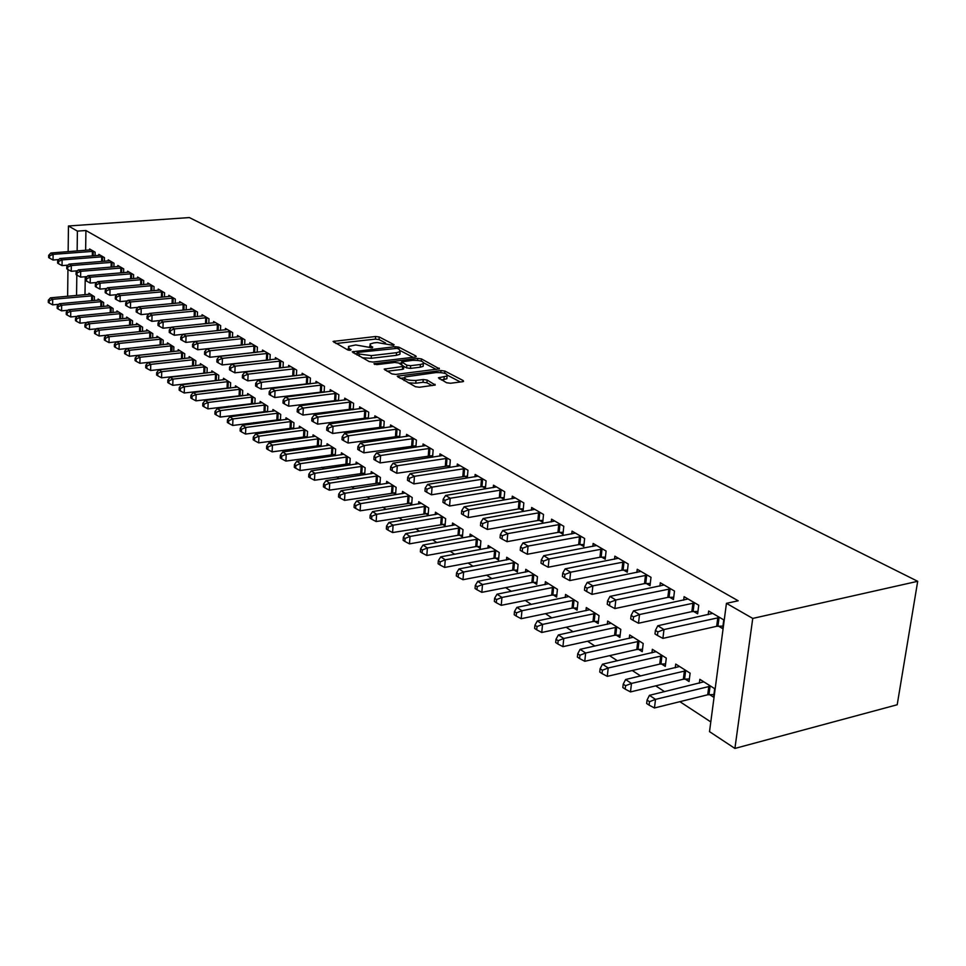 <?xml version="1.0" encoding="UTF-8"?>
<svg xmlns="http://www.w3.org/2000/svg" width="966" height="966" viewBox="0 0 966 966"><rect width="100%" height="100%" fill="white"/><g stroke="black" fill="none" stroke-linecap="round" stroke-linejoin="round"><path stroke-width="1.45" d="M393.5 345.405L394.104 344.705L379.227 336.977L375.581 336.506L333.065 341.433L347.832 349.982L350.441 350.32L351.117 349.607L349.209 348.569L348.472 346.456L355.742 344.947L372.115 347.845L372.755 347.132L370.823 346.118L370.05 344.005L373.721 342.918L377.163 342.532L393.5 345.405M446.558 382.741L450.506 383.26L462.473 381.727L463.535 381.413L463.245 380.604L444.879 371.065L441.015 370.558L397.231 376.185L415.44 386.726L419.413 387.257L435.243 385.036L427.153 380.049L423.229 379.529L415.984 380.447C407.966 380.58 404.235 379.433 404.814 376.981L435.956 372.574C443.925 372.453 447.632 373.6 447.065 376.028L438.431 377.803L446.558 382.741M726.444 603.339L752.743 618.421L734.909 748.433L709.515 731.636L726.444 603.339L738.193 600.78L85.926 230.512L77.401 231.115L77.135 250.979M752.743 618.421L917.7 581.303L189.348 217.567L68.453 225.984L77.401 231.115M415.078 357.07L416.189 356.744L415.923 356.031L398.837 347.156L395.13 346.685L352.228 351.817L369.157 361.562L372.961 362.069L415.078 357.07M421.454 358.905L439.421 368.855L395.758 374.422L391.87 373.914L384.166 369.109L403.776 366.331L398.584 362.962L394.768 362.467L376.8 364.617L373.951 363.759L417.662 358.41L421.454 358.905L421.285 361.127M734.909 748.433L897.197 704.757L917.7 581.303M693.685 611.478L697.645 613.821L698.744 605.235L684.097 596.674L683.674 600.152M685.148 679.05L689.048 681.537L690.11 673.157L675.729 664.077L675.27 667.796M646.278 583.476L650.009 585.674L650.999 577.306L637.234 569.264L636.872 572.464M638.574 649.345L642.233 651.676L643.199 643.513L629.675 634.964L629.277 638.405M601.697 557.128L605.199 559.205L606.093 551.043L593.136 543.472L592.822 546.43M594.73 621.38L598.183 623.577L599.041 615.608L586.302 607.554L585.964 610.741M559.664 532.29L562.973 534.246L563.782 526.301L551.562 519.153L551.284 521.906M553.361 594.996L556.621 597.073L557.418 589.296L545.379 581.701L545.09 584.647M519.986 508.853L523.113 510.7L523.838 502.936L512.294 496.186L512.052 498.746M514.298 570.073L517.378 572.041L518.09 564.446L506.715 557.261L506.462 560.014M482.469 486.683L485.427 488.434L486.079 480.851L475.151 474.463L474.946 476.854M477.325 546.502L480.247 548.362L480.887 540.936L470.116 534.126L469.899 536.698M446.932 465.684L449.733 467.351L450.325 459.937L439.965 453.875L439.796 456.121M442.295 524.152L445.06 525.915L445.64 518.67L435.425 512.209L435.231 514.612M415.899 447.186L416.418 440.11L406.589 434.362L406.432 436.451M413.219 445.773L415.67 447.222M409.053 502.948L411.673 504.626L412.204 497.526L402.496 491.404L402.339 493.662M383.78 427.926L384.226 421.273L374.88 415.815L374.748 417.783M381.22 426.863L383.152 428.01M377.465 482.807L379.964 484.401L380.423 477.458L371.21 471.625L371.065 473.751M353.23 409.632L353.616 403.377L344.717 398.173L344.608 400.033M350.779 408.884L352.252 409.753M347.41 463.632L349.704 465.105M349.789 465.093L350.199 458.355L341.421 452.8L341.3 454.805M324.141 392.22L324.467 386.328L316.003 381.377L315.906 383.128M321.799 391.761L322.861 392.389M318.78 445.374L320.652 446.57M321.062 446.509L321.424 440.158L313.044 434.869L312.948 436.765M296.405 375.653L296.695 370.087L288.617 365.353L288.532 367.02M294.171 375.436L294.847 375.834M291.466 427.962L292.964 428.916M293.664 428.819L293.966 422.818L285.984 417.771L285.9 419.558M269.949 359.847L270.202 354.582L262.486 350.066L262.414 351.636M265.409 411.335L266.544 412.059M267.497 411.939L267.775 406.251L260.144 401.433L260.059 403.124M244.676 344.765L244.881 339.778L237.503 335.468L237.443 336.953M240.486 395.444L241.307 395.963M242.502 395.819L242.732 390.433L235.438 385.82L235.366 387.426M220.489 330.36L220.671 325.614L213.619 321.497L213.571 322.898M218.582 380.411L218.775 375.291L211.796 370.884L211.735 372.405M197.354 316.57L197.511 312.066L190.749 308.118L190.7 309.458M195.675 365.667L195.844 360.801L189.155 356.575L189.107 358.024M175.184 303.372L175.317 299.086L168.833 295.294L168.796 296.574M171.948 351.733L172.129 345.816M173.723 351.539L173.868 346.915L167.456 342.858L167.408 344.234M153.92 290.718L154.029 286.636L147.81 283.002L147.786 284.221M152.664 338.003L152.785 333.596L146.627 329.696L146.591 331.012M133.513 278.582L133.598 274.694L127.633 271.204L127.609 272.364M132.451 325.011L132.547 320.797L126.631 317.065L126.606 318.321M113.916 266.93L113.988 263.211L108.24 259.854L108.228 260.965M113.022 312.525L113.094 308.504L107.407 304.918L107.395 306.113M95.066 255.736L95.127 252.186L89.609 248.962L89.584 250.013M94.342 300.535L94.402 296.695L88.932 293.241L88.908 294.389M85.926 230.512L85.636 250.327M85.249 276.723L84.984 294.739M192.995 382.922L193.671 383.369M204.611 390.53L205.42 391.061M216.481 398.294L217.435 398.922M228.604 406.239L229.727 406.976M241.017 414.366L242.309 415.211M253.72 422.673L255.181 423.639M266.713 431.186L268.355 432.261M280.007 439.892L281.843 441.088M293.628 448.804L295.656 450.132M307.574 457.932L309.808 459.405M321.859 467.29L324.322 468.896M336.506 476.878L339.187 478.629M351.515 486.695L354.437 488.615M366.899 496.778L370.075 498.854M382.693 507.114L386.122 509.36M398.886 517.716L402.593 520.143M415.513 528.595L419.51 531.215M432.587 539.777L436.886 542.59M450.12 551.248L454.732 554.279M468.136 563.045L473.074 566.293M486.647 575.168L491.948 578.646M505.689 587.642L511.352 591.349M525.275 600.466L531.336 604.426M545.44 613.651L551.9 617.89M566.185 627.248L573.08 631.752M587.557 641.231L594.911 646.049M609.582 655.66L617.407 660.78M632.295 670.525L640.627 675.971M655.709 685.848L664.572 691.656M679.871 701.666L710.795 721.916M103.591 306.476L103.664 302.539L98.085 299.025L98.061 300.197M104.4 261.279L104.461 257.644L98.834 254.36L98.822 255.435M122.634 318.708L122.73 314.59L116.922 310.931L116.898 312.163M123.612 272.702L123.696 268.898L117.84 265.469L117.816 266.604M142.461 331.435L142.57 327.136L136.532 323.32L136.496 324.6M143.608 284.584L143.717 280.599L137.619 277.037L137.595 278.232M163.085 344.693L163.218 340.189L156.939 336.216L156.89 337.557M164.437 296.973L164.558 292.795L158.219 289.088L158.183 290.331M184.591 358.531L184.748 353.785L178.191 349.644L178.142 351.056M186.148 309.893L186.293 305.51L179.676 301.634L179.64 302.95M207.014 372.961L207.195 367.974L200.36 363.651L200.3 365.136M208.801 323.381L208.97 318.768L202.063 314.735L202.015 316.111M228.447 387.752L229.111 388.187M230.415 388.03L230.62 382.778L223.484 378.274L223.424 379.831M232.444 337.484L232.649 332.618L225.428 328.404L225.38 329.853M252.802 403.293L253.78 403.921M254.867 403.788L255.109 398.258L247.646 393.536L247.574 395.191M257.161 352.228L257.391 347.096L249.856 342.689L249.783 344.21M278.293 419.546L279.597 420.391M280.43 420.282L280.72 414.438L272.919 409.512L272.835 411.25M283.026 367.66L283.292 362.238L275.395 357.625L275.322 359.231M304.966 436.56L306.645 437.634M307.2 437.562L307.538 431.391L299.363 426.223L299.267 428.059M310.11 383.84L310.424 378.104L302.153 373.274L302.056 374.977M307.816 383.502L308.685 384.009M332.92 454.394L334.997 455.723M335.25 455.686L335.637 449.142L327.063 443.732L326.955 445.676M338.511 400.818L338.861 394.744L330.191 389.672L330.082 391.471M336.108 400.214L337.375 400.962M362.25 473.099L364.689 474.656L365.136 467.785L356.128 462.098L356.007 464.163M368.312 418.664L368.734 412.216L359.618 406.879L359.497 408.799M365.812 417.759L367.515 418.773M393.053 492.745L395.613 494.387L396.108 487.359L386.654 481.382L386.509 483.58M399.634 437.429L400.117 430.57L390.53 424.968L390.397 426.996M397.014 436.197L399.2 437.489M425.463 513.417L428.155 515.132L428.699 507.959L418.749 501.668L418.58 503.998M429.858 455.602L432.575 457.208L433.154 449.89L423.06 443.986L422.903 446.159M459.575 535.176L462.424 536.987L463.028 529.658L452.535 523.029L452.342 525.516M464.453 476.045L467.339 477.747L467.967 470.249L457.316 464.03L457.135 466.349M495.558 558.131L498.553 560.038L499.229 552.528L488.168 545.536L487.927 548.193M500.968 497.611L504.01 499.41L504.699 491.742L493.469 485.174L493.252 487.649M533.558 582.365L536.722 584.382L537.47 576.702L525.782 569.312L525.504 572.162M539.547 520.408L542.759 522.304L543.52 514.455L531.65 507.5L531.397 510.157M573.744 608L577.1 610.138L577.934 602.265L565.545 594.44L565.231 597.507M580.373 544.534L583.778 546.539L584.623 538.485L572.041 531.131L571.751 533.993M616.32 635.145L619.882 637.415L620.8 629.361L607.674 621.066L607.3 624.362M623.65 570.097L627.272 572.234L628.202 563.975L614.859 556.175L614.521 559.254M661.505 663.968L665.284 666.371L666.298 658.112L652.352 649.297L651.929 652.871M669.619 597.254L673.459 599.524L674.497 591.059L660.309 582.764L659.911 586.096M709.539 694.602L713.56 697.162L714.683 688.686L699.843 679.315L699.348 683.191M718.523 626.149L722.616 628.564L723.763 619.87L708.658 611.031L708.187 614.654M76.882 270.842L76.869 271.458M76.821 275.056L76.555 295.487M68.453 225.984L68.151 251.667M67.946 269.526L67.632 296.296M369.954 345.502L369.41 347.458M348.376 347.989L347.845 349.982M385.531 342.954L379.046 339.573L375.412 339.102L335.926 343.51M357.046 353.689L355.077 353.918M413.062 357.311L400.6 350.803M397.207 348.352L357.118 352.469L359.316 354.051L371.367 355.621L396.519 352.687L400.093 351.636L399.284 349.426L397.207 348.352M362.178 357.782L371.198 358.289L371.367 355.621M400.021 352.711L399.912 354.28L396.326 355.343L371.198 358.289M423.82 362.914L436.306 369.423M386.992 371.258L402.448 369.374L403.619 368.505M399.163 363.276L401.53 362.999M420.415 364.508L423.362 363.639C423.845 361.32 420.222 360.233 412.482 360.354L401.615 361.852L406.807 365.196L410.647 365.691L420.415 364.508L420.222 367.213L423.156 366.331L423.265 364.919M420.222 367.213L410.453 368.396L406.626 367.901L403.764 366.38L403.583 369.036M446.98 377.247L446.86 378.769L441.317 379.976M404.706 378.515L404.126 380.568M408.292 382.838L415.778 383.212L415.984 380.447M432.188 385.615L426.948 382.814L423.023 382.295L415.778 383.212M404.319 377.827L400.057 378.358M460.408 381.993L447.584 375.303M90.393 294.159L50.486 297.83L52.695 299.291L52.647 304.858L58.878 304.29M49.206 300.776L48.324 300.185L48.3 302.418L49.181 303.01L49.206 300.776L52.695 299.291L92.917 295.753M48.324 300.185L50.486 297.83M52.647 304.858L49.181 303.01M93.63 251.305L53.106 254.36L50.872 252.995L91.082 249.82M58.866 259.564L53.045 260.023L53.106 254.36L49.58 255.869L48.686 255.326L48.674 257.584L49.556 258.127L49.58 255.869M49.556 258.127L53.045 260.023M50.872 252.995L48.686 255.326M99.583 299.967L59.385 303.735L61.643 305.232L61.583 310.847L68.018 310.243M58.105 306.729L57.211 306.125L57.187 308.371L58.081 308.975L58.105 306.729L61.643 305.232L102.142 301.585M57.211 306.125L59.385 303.735M61.583 310.847L58.081 308.975M108.941 305.884L68.465 309.76L70.76 311.281L70.687 316.945L77.352 316.305M67.185 312.791L66.268 312.175L66.243 314.445L67.161 315.061L67.185 312.791L70.76 311.281L111.561 307.538M66.268 312.175L68.465 309.76M70.687 316.945L67.161 315.061M102.939 256.751L62.114 259.902L59.844 258.514L100.343 255.241M68.079 265.119L62.053 265.602L62.114 259.902L58.564 261.424L57.658 260.856L57.634 263.138L58.54 263.706L58.564 261.424M58.54 263.706L62.053 265.602M59.844 258.514L57.658 260.856M112.43 262.305L71.315 265.553L68.997 264.129L109.786 260.76M77.485 270.794L71.243 271.301L71.315 265.553L67.717 267.087L66.799 266.507L66.763 268.814L67.692 269.381L67.717 267.087M67.692 269.381L71.243 271.301M68.997 264.129L66.799 266.507M118.48 311.909L77.715 315.894L80.057 317.452L79.973 323.175L86.855 322.499M76.447 318.973L75.517 318.357L75.481 320.64L76.423 321.267L76.447 318.973L80.057 317.452L121.161 313.6M75.517 318.357L77.715 315.894M79.973 323.175L76.423 321.267M128.224 318.068L87.157 322.161L89.548 323.755L89.452 329.515L96.564 328.814M85.902 325.288L84.948 324.648L84.911 326.955L85.865 327.595L85.902 325.288L89.548 323.755L130.941 319.782M84.948 324.648L87.157 322.161M89.452 329.515L85.865 327.595M122.114 267.968L80.697 271.313L78.331 269.864L119.41 266.387M87.073 276.578L80.613 277.121L80.697 271.313L77.063 272.859L76.121 272.279L76.085 274.598L77.026 275.177L77.063 272.859M77.026 275.177L80.613 277.121M78.331 269.864L76.121 272.279M131.98 273.74L90.273 277.194L87.858 275.708L129.239 272.134M96.854 282.47L90.176 283.05L90.273 277.194L86.59 278.751L85.636 278.16L85.6 280.502L86.554 281.094L86.59 278.751M86.554 281.094L90.176 283.05M87.858 275.708L85.636 278.16M138.15 324.347L96.793 328.561L99.232 330.179L99.124 335.999L106.477 335.25M95.549 331.724L94.571 331.084L94.535 333.403L95.501 334.055L95.549 331.724L99.232 330.179L140.927 326.097M94.571 331.084L96.793 328.561M99.124 335.999L95.501 334.055M142.062 279.633L100.041 283.195L97.578 281.674L139.261 278.003M106.852 288.496L99.933 289.112L100.041 283.195L96.322 284.765L95.344 284.161L95.296 286.528L96.286 287.131L96.322 284.765M96.286 287.131L99.933 289.112M97.578 281.674L95.344 284.161M148.281 330.746L106.622 335.081L109.11 336.736L109.001 342.604L116.596 341.819M105.391 338.305L104.388 337.641L104.352 339.984L105.342 340.648L105.391 338.305L109.11 336.736L151.119 332.533M104.388 337.641L106.622 335.081M109.001 342.604L105.342 340.648M152.338 285.646L110.003 289.317L107.492 287.771L149.476 283.98M117.055 294.642L109.895 295.282L110.003 289.317L106.248 290.911L105.246 290.283L105.209 292.674L106.212 293.29L106.248 290.911M106.212 293.29L109.895 295.282M107.492 287.771L105.246 290.283M158.617 337.279L116.657 341.747L119.192 343.425L119.072 349.354L160.549 344.971M115.437 345.007L114.423 344.331L114.374 346.709L115.389 347.386L115.437 345.007L119.192 343.425L161.515 339.102M114.423 344.331L116.657 341.747M119.072 349.354L115.389 347.386M162.843 291.792L120.182 295.572L117.623 293.99L159.921 290.078M127.476 300.909L120.062 301.597L120.182 295.572L116.391 297.178L115.365 296.538L115.316 298.953L116.343 299.581L116.391 297.178M116.343 299.581L120.062 301.597M117.623 293.99L115.365 296.538M169.171 343.944L126.908 348.545L129.492 350.272L129.359 356.249L171.562 351.721M125.689 351.865L124.65 351.177L124.602 353.568L125.64 354.256L125.689 351.865L129.492 350.272L171.743 345.816M124.65 351.177L126.908 348.545M129.359 356.249L125.64 354.256M173.554 298.059L130.579 301.96L127.959 300.341L170.571 296.308M138.114 307.309L130.446 308.033L130.579 301.96L126.739 303.578L125.701 302.926L125.652 305.365L126.691 306.005L126.739 303.578M126.691 306.005L130.446 308.033M127.959 300.341L125.701 302.926M179.954 350.755L137.365 355.488L140.022 357.251L139.865 363.288L183.54 358.64M136.17 358.857L135.107 358.157L135.047 360.572L136.109 361.272L136.17 358.857L140.022 357.251L182.96 352.662M135.107 358.157L137.365 355.488M139.865 363.288L136.109 361.272M184.494 304.459L141.205 308.48L138.524 306.838L181.451 302.672M148.981 313.853L141.06 314.614L141.205 308.48L137.317 310.11L136.254 309.458L136.194 311.909L137.257 312.573L137.317 310.11M137.257 312.573L141.06 314.614M138.524 306.838L136.254 309.458M190.954 357.71L148.052 362.576L150.756 364.375L150.599 370.473L195.361 365.703M146.868 366.005L145.781 365.281L145.721 367.72L146.808 368.444L146.868 366.005L150.756 364.375L194.033 359.654M145.781 365.281L148.052 362.576M150.599 370.473L146.808 368.444M195.675 310.992L152.048 315.145L149.319 313.455L192.56 309.18M160.09 320.531L151.891 321.34L152.048 315.145L148.124 316.8L147.037 316.124L146.977 318.599L148.064 319.275L148.124 316.8M148.064 319.275L151.891 321.34M149.319 313.455L147.037 316.124M202.196 364.81L158.967 369.833L161.745 371.668L161.564 377.815L207.014 372.9M157.796 373.311L156.697 372.574L156.625 375.025L157.736 375.774L157.796 373.311L161.745 371.668L205.335 366.802M156.697 372.574L158.967 369.833M161.564 377.815L157.736 375.774M207.098 317.669L163.145 321.956L160.344 320.229L203.911 315.81M171.453 327.353L162.964 328.211L163.145 321.956L159.173 323.622L158.05 322.934L157.989 325.433L159.1 326.122L159.173 323.622M159.1 326.122L162.964 328.211M160.344 320.229L158.05 322.934M213.667 372.067L170.125 377.235L172.962 379.107L172.769 385.325L218.594 380.254M168.978 380.773L167.843 380.012L167.77 382.5L168.905 383.26L168.978 380.773L172.962 379.107L216.891 374.096M167.843 380.012L170.125 377.235M172.769 385.325L168.905 383.26M218.763 324.504L174.472 328.911L171.622 327.16L215.515 322.596M183.069 334.321L174.278 335.238L174.472 328.911L170.451 330.601L169.316 329.889L169.243 332.425L170.378 333.125L170.451 330.601M170.378 333.125L174.278 335.238M171.622 327.16L169.316 329.889M225.404 379.481L181.536 384.806L184.421 386.726L184.228 392.993L230.427 387.777M180.388 388.392L179.241 387.632L179.157 390.131L180.316 390.904L180.388 388.392L184.421 386.726L228.688 381.558M179.241 387.632L181.536 384.806M184.228 392.993L180.316 390.904M230.693 331.471L186.064 336.023L183.142 334.236L227.372 329.539M229.606 337.786L185.858 342.411L186.064 336.023L181.994 337.726L180.823 337.013L180.751 339.561L181.91 340.286L181.994 337.726M181.91 340.286L185.858 342.411M183.142 334.236L180.823 337.013M237.394 387.064L193.2 392.546L196.146 394.502L195.929 400.842L242.514 395.456M192.077 396.193L190.894 395.408L190.809 397.944L191.98 398.729L192.077 396.193L196.146 394.502L240.751 389.177M190.894 395.408L193.2 392.546M195.929 400.842L191.98 398.729M242.877 338.607L197.909 343.304L194.927 341.469L239.483 336.627M242.732 344.983L197.692 349.752L197.909 343.304L193.792 345.031L192.596 344.294L192.512 346.866L193.707 347.603L193.792 345.031M193.707 347.603L197.692 349.752M194.927 341.469L192.596 344.294M249.651 394.804L205.118 400.455L208.149 402.46L207.907 408.86L254.879 403.317M204.019 404.174L202.812 403.365L202.715 405.925L203.923 406.734L204.019 404.174L208.149 402.46L253.092 396.978M202.812 403.365L205.118 400.455M207.907 408.86L203.923 406.734M255.35 345.9L210.033 350.755L206.978 348.871L251.872 343.872M256.062 352.349L209.791 357.263L210.033 350.755L205.867 352.493L204.647 351.733L204.55 354.341L205.77 355.09L205.867 352.493M205.77 355.09L209.791 357.263M206.978 348.871L204.647 351.733M262.184 402.725L217.314 408.546L220.405 410.598L220.163 417.07L267.534 411.347M216.227 412.337L214.995 411.504L214.899 414.088L216.13 414.921L216.227 412.337L220.405 410.598L265.698 404.947M214.995 411.504L217.314 408.546M220.163 417.07L216.13 414.921M268.101 353.363L222.434 358.362L219.306 356.442L264.551 351.286M269.695 359.883L222.18 364.943L222.434 358.362L218.207 360.125L216.964 359.352L216.867 361.984L218.111 362.757L218.207 360.125M218.111 362.757L222.18 364.943M219.306 356.442L216.964 359.352M275.008 410.828L229.799 416.829L232.963 418.93L232.697 425.463L280.466 419.558M228.725 420.681L227.469 419.836L227.36 422.444L228.628 423.289L228.725 420.681L232.963 418.93L278.606 413.098M227.469 419.836L229.799 416.829M232.697 425.463L228.628 423.289M281.154 360.994L235.124 366.162L231.925 364.194L277.52 358.869M283.026 367.575L234.847 372.816L235.124 366.162L230.85 367.937L229.57 367.152L229.473 369.809L230.741 370.594L230.85 367.937M230.741 370.594L234.847 372.816M231.925 364.194L229.57 367.152M288.134 419.123L242.575 425.306L245.811 427.455L245.521 434.06L293.7 427.974M241.524 429.23L240.232 428.361L240.123 430.993L241.415 431.862L241.524 429.23L245.811 427.455L291.804 421.442M240.232 428.361L242.575 425.306M245.521 434.06L241.415 431.862M294.509 368.807L248.117 374.144L244.845 372.127L290.79 366.621M296.417 375.46L247.827 380.858L248.117 374.144L243.794 375.943L242.478 375.134L242.369 377.815L243.674 378.624L243.794 375.943M243.674 378.624L247.827 380.858M244.845 372.127L242.478 375.134M301.549 427.612L255.64 433.988L258.96 436.185L258.659 442.851L307.248 436.572M254.626 437.972L253.297 437.091L253.177 439.747L254.505 440.641L254.626 437.972L258.96 436.185L305.316 429.991M253.297 437.091L255.64 433.988M258.659 442.851L254.505 440.641M308.178 376.8L261.424 382.319L258.067 380.254L304.375 374.567M310.122 383.526L261.11 389.105L261.424 382.319L257.041 384.13L255.7 383.297L255.579 386.014L256.92 386.847L257.041 384.13M256.92 386.847L261.11 389.105M258.067 380.254L255.7 383.297M315.29 436.294L269.031 442.875L272.436 445.133L272.11 451.859L321.123 445.386M268.041 446.932L266.676 446.026L266.556 448.719L267.908 449.625L268.041 446.932L272.436 445.133L319.154 438.721M266.676 446.026L269.031 442.875M272.11 451.859L267.908 449.625M322.173 384.987L275.056 390.687L271.615 388.574L318.273 382.705M324.165 391.773L274.718 397.545L275.056 390.687L270.613 392.522L269.236 391.677L269.116 394.418L270.48 395.263L270.613 392.522M270.48 395.263L274.718 397.545M271.615 388.574L269.236 391.677M329.37 445.181L282.748 451.979L286.226 454.286L285.888 461.084L335.323 454.406M281.782 456.109L280.382 455.179L280.249 457.896L281.637 458.826L281.782 456.109L286.226 454.286L333.318 447.681M280.382 455.179L282.748 451.979M285.888 461.084L281.637 458.826M336.518 393.367L289.015 399.26L285.489 397.098L332.521 391.037M338.547 400.238L288.665 406.203L289.015 399.26L284.523 401.119L283.11 400.25L282.978 403.015L284.378 403.897L284.523 401.119M284.378 403.897L288.665 406.203M285.489 397.098L283.11 400.25M343.775 454.298L296.804 461.301L300.366 463.668L300.003 470.551L349.873 463.644M295.85 465.515L294.437 464.561L294.292 467.303L295.717 468.256L295.85 465.515L300.366 463.668L347.82 456.846M294.437 464.561L296.804 461.301M300.003 470.551L295.717 468.256M351.201 401.965L303.324 408.05L299.714 405.829L347.108 399.574M353.266 408.896L302.95 415.066L303.324 408.05L298.772 409.922L297.335 409.041L297.178 411.842L298.627 412.736L298.772 409.922M298.627 412.736L302.95 415.066M299.714 405.829L297.335 409.041M358.543 463.62L311.197 470.865L314.856 473.292L314.469 480.235L364.786 473.099M310.291 475.151L308.83 474.173L308.673 476.95L310.134 477.929L310.291 475.151L314.856 473.292L362.685 466.24M308.83 474.173L311.197 470.865M314.469 480.235L310.134 477.929M373.673 473.183L325.965 480.657L329.72 483.145L329.309 490.173L380.061 482.807M325.083 485.029L323.586 484.026L323.429 486.84L324.914 487.842L325.083 485.029L329.72 483.145L377.923 475.876M323.586 484.026L325.965 480.657M329.309 490.173L324.914 487.842M389.189 482.988L341.107 490.704L344.959 493.264L344.512 500.364L395.734 492.745M340.249 495.16L338.716 494.133L338.547 496.971L340.08 498.009L340.249 495.16L344.959 493.264L393.548 485.741M338.716 494.133L341.107 490.704M344.512 500.364L340.08 498.009M405.104 493.046L356.635 501.016L360.584 503.636L360.125 510.821L411.806 502.948M355.826 505.556L354.244 504.506L354.063 507.379L355.645 508.43L355.826 505.556L360.584 503.636L409.572 495.872M354.244 504.506L356.635 501.016M360.125 510.821L355.645 508.43M421.418 503.358L372.574 511.594L376.631 514.286L376.136 521.543L428.288 513.405M371.801 516.23L370.183 515.156L369.99 518.054L371.608 519.14L371.801 516.23L376.631 514.286L426.006 506.256M370.183 515.156L372.574 511.594M376.136 521.543L371.608 519.14M438.166 513.936L388.948 522.449L393.102 525.214L392.582 532.556L445.205 524.14M388.199 527.182L386.545 526.072L386.34 529.006L387.994 530.129L388.199 527.182L393.102 525.214L442.863 516.907M386.545 526.072L388.948 522.449M392.582 532.556L387.994 530.129M455.348 524.804L405.744 533.606L410.019 536.444L409.475 543.87L457.981 535.273L462.569 535.164M405.044 538.436L403.341 537.301L403.124 540.26L404.826 541.407L405.044 538.436L410.019 536.444L460.178 527.859M403.341 537.301L405.744 533.606M409.475 543.87L404.826 541.407M366.259 410.767L317.995 417.058L314.3 414.788L362.057 408.316M368.372 417.783L317.609 424.159L317.995 417.058L313.382 418.954L311.909 418.049L311.752 420.874L313.225 421.792L313.382 418.954M313.225 421.792L317.609 424.159M314.3 414.788L311.909 418.049M381.691 419.799L333.053 426.308L329.249 423.977L377.392 417.276M383.852 426.875L332.63 433.468L333.053 426.308L328.368 428.228L326.846 427.286L326.689 430.148L328.199 431.09L328.368 428.228M328.199 431.09L332.63 433.468M329.249 423.977L326.846 427.286M397.521 429.049L348.485 435.787L344.584 433.396L393.102 426.477M399.719 436.209L348.038 443.032L348.485 435.787L343.739 437.731L342.181 436.765L342.012 439.663L343.558 440.629L343.739 437.731M343.558 440.629L348.038 443.032M344.584 433.396L342.181 436.765M413.75 438.552L364.327 445.519L360.33 443.056L409.222 435.895M416.008 445.785L363.856 452.849L364.327 445.519L359.509 447.475L357.915 446.497L357.734 449.419L359.328 450.41L359.509 447.475M359.328 450.41L363.856 452.849M360.33 443.056L357.915 446.497M430.413 448.296L380.592 455.505L376.486 452.982L425.765 445.58M432.708 455.614L380.085 462.919L380.592 455.505L375.702 457.486L374.071 456.483L373.866 459.442L375.508 460.456L375.702 457.486M375.508 460.456L380.085 462.919M376.486 452.982L374.071 456.483M447.512 458.295L397.292 465.757L393.077 463.173L442.742 455.505M449.866 465.697L396.76 473.268L397.292 465.757L392.341 467.773L390.65 466.735L390.445 469.73L392.124 470.768L392.341 467.773M392.124 470.768L396.76 473.268M393.077 463.173L390.65 466.735M465.069 468.57L414.45 476.298L410.115 473.642L460.178 465.697M467.484 476.045L413.883 483.894L414.45 476.298L409.415 478.327L407.688 477.264L407.471 480.295L409.198 481.37L409.415 478.327M409.198 481.37L413.883 483.894M410.115 473.642L407.688 477.264M473.002 535.961L423.011 545.065L427.395 547.976L426.815 555.486L475.719 546.599L480.404 546.478M422.347 549.992L420.596 548.821L420.367 551.827L422.118 552.999L422.347 549.992L427.395 547.976L477.965 539.088M420.596 548.821L423.011 545.065M426.815 555.486L422.118 552.999M483.109 479.112L432.08 487.13L427.624 484.389L478.085 476.178M485.572 486.683L480.839 486.767L431.488 494.809L432.08 487.13L426.972 489.182L425.197 488.084L424.968 491.151L426.743 492.262L426.972 489.182M426.743 492.262L431.488 494.809M427.624 484.389L425.197 488.084M491.139 547.408L440.75 556.839L445.254 559.833L444.65 567.428L493.928 558.227L498.734 558.106M440.134 561.874L438.335 560.666L438.093 563.709L439.892 564.917L440.134 561.874L445.254 559.833L496.234 550.632M438.335 560.666L440.75 556.839M444.65 567.428L439.892 564.917M501.644 489.955L450.204 498.263L445.628 495.449L496.476 486.936M504.167 497.611L499.325 497.707L449.576 506.027L450.204 498.263L445.024 500.34L443.189 499.217L442.947 502.32L444.771 503.455L445.024 500.34M444.771 503.455L449.576 506.027M445.628 495.449L443.189 499.217M509.758 559.181L458.983 568.938L463.62 572.017L462.98 579.709L512.656 570.182L517.559 570.049M458.427 574.082L456.568 572.85L456.314 575.917L458.174 577.161L458.427 574.082L463.62 572.017L514.999 562.502M456.568 572.85L458.983 568.938M462.98 579.709L458.174 577.161M520.71 501.1L468.836 509.71L464.127 506.812L515.385 497.997M523.282 508.84L518.319 508.949L468.184 517.571L468.836 509.71L463.583 511.823L461.7 510.652L461.446 513.803L463.318 514.963L463.583 511.823M463.318 514.963L468.184 517.571M464.127 506.812L461.7 510.652M528.909 571.292L477.735 581.387L482.505 584.551L481.829 592.339L531.892 582.474L536.927 582.329M477.228 586.64L475.32 585.372L475.055 588.487L476.963 589.755L477.228 586.64L482.505 584.551L534.295 574.698M475.32 585.372L477.735 581.387M481.829 592.339L476.963 589.755M540.296 512.56L488.023 521.483L483.169 518.513L534.826 509.372M542.952 520.396L537.857 520.505L487.323 529.453L488.023 521.483L482.674 523.62L480.742 522.425L480.476 525.613L482.408 526.808L482.674 523.62M482.408 526.808L487.323 529.453M483.169 518.513L480.742 522.425M548.603 583.73L497.031 594.187L501.946 597.447L501.221 605.332L551.683 595.116L556.839 594.959M496.584 599.572L494.616 598.256L494.338 601.407L496.295 602.724L496.584 599.572L501.946 597.447L554.146 587.231M494.616 598.256L497.031 594.187M501.221 605.332L496.295 602.724M560.461 524.357L507.766 533.618L502.767 530.551L554.834 521.06M563.178 532.278L557.962 532.399L507.029 541.672L507.766 533.618L502.332 535.78L500.34 534.548L500.05 537.76L502.042 539.004L502.332 535.78M502.042 539.004L507.029 541.672M502.767 530.551L500.34 534.548M568.865 596.541L516.895 607.373L521.954 610.729L521.193 618.699L572.053 608.121L577.33 607.952M516.496 612.867L514.48 611.526L514.19 614.714L516.206 616.067L516.496 612.867L521.954 610.729L574.565 600.14M514.48 611.526L516.895 607.373M521.193 618.699L516.206 616.067M581.206 536.492L528.088 546.092L522.944 542.94L575.422 533.099M583.995 544.51L578.658 544.631L527.315 554.255L528.088 546.092L522.57 548.29L520.529 547.022L520.215 550.282L522.268 551.55L522.57 548.29M522.268 551.55L527.315 554.255M522.944 542.94L520.529 547.022M589.719 609.715L537.337 620.945L542.554 624.398L541.745 632.476L593.003 621.5L598.425 621.331M537.011 626.572L534.935 625.183L534.621 628.407L536.698 629.808L537.011 626.572L542.554 624.398L595.587 613.422M534.935 625.183L537.337 620.945M541.745 632.476L536.698 629.808M602.579 548.99L549.026 558.964L543.737 555.704L596.614 545.5M605.428 557.104L599.958 557.237L548.205 567.223L549.026 558.964L543.423 561.174L541.31 559.869L540.984 563.178L543.097 564.482L543.423 561.174M543.097 564.482L548.205 567.223M543.737 555.704L541.31 559.869M611.188 623.287L558.408 634.928L563.77 638.49L562.937 646.665L614.581 635.29L620.148 635.097M558.155 640.687L556.005 639.263L555.679 642.523L557.817 643.96L558.155 640.687L563.77 638.49L617.226 627.103M556.005 639.263L558.408 634.928M562.937 646.665L557.817 643.96M624.579 561.862L570.604 572.21L565.146 568.865L618.433 558.263M627.514 570.073L621.899 570.218L569.747 580.59L570.604 572.21L564.917 574.468L562.731 573.116L562.393 576.461L564.567 577.813L564.917 574.468M564.567 577.813L569.747 580.59M565.146 568.865L562.731 573.116M633.298 637.258L580.119 649.333L585.65 653.004L584.768 661.287L636.811 649.478L642.523 649.285M579.926 655.238L577.728 653.765L577.378 657.073L579.576 658.546L579.926 655.238L585.65 653.004L639.528 641.195M577.728 653.765L580.119 649.333M584.768 661.287L579.576 658.546M647.256 575.12L592.858 585.879L587.231 582.426L640.929 571.425M650.275 583.44L644.503 583.597L591.953 594.368L592.858 585.879L587.074 588.161L584.828 586.773L584.466 590.166L586.712 591.554L587.074 588.161M586.712 591.554L591.953 594.368M587.231 582.426L584.828 586.773M656.095 651.664L602.506 664.197L608.206 667.977L607.276 676.357L659.73 664.113L665.586 663.896M602.398 670.235L600.115 668.713L599.753 672.07L602.023 673.592L602.398 670.235L608.206 667.977L662.507 655.721M600.115 668.713L602.506 664.197M607.276 676.357L602.023 673.592M670.645 588.801L615.813 599.983L610.005 596.408L664.113 584.985M673.749 597.217L667.82 597.386L614.859 608.568L615.813 599.983L609.92 602.289L607.602 600.864L607.228 604.293L609.546 605.73L609.92 602.289M609.546 605.73L614.859 608.568M610.005 596.408L607.602 600.864M679.581 666.504L625.594 679.521L631.486 683.421L630.496 691.922L683.348 679.207L689.374 678.965M625.57 685.715L623.215 684.145L622.828 687.538L625.171 689.108L625.57 685.715L631.486 683.421L686.21 670.694M623.215 684.145L625.594 679.521M630.496 691.922L625.171 689.108M694.759 602.905L639.504 614.533L633.515 610.85L688.021 598.968M697.947 611.43L691.861 611.611L638.502 623.239L639.504 614.533L633.515 616.876L631.124 615.39L630.726 618.88L633.116 620.353L633.515 616.876M633.116 620.353L638.502 623.239M633.515 610.85L631.124 615.39M703.816 681.827L649.43 695.339L655.516 699.372L654.465 707.969L707.716 694.771L713.91 694.518M649.49 701.69L647.063 700.072L646.652 703.502L649.08 705.132L649.49 701.69L655.516 699.372L710.65 686.138M647.063 700.072L649.43 695.339M654.465 707.969L649.08 705.132M719.658 617.467L663.98 629.554L657.786 625.763L712.703 613.398M722.942 626.089L716.675 626.294L662.905 638.381L663.98 629.554L657.87 631.933L655.407 630.412L654.984 633.938L657.448 635.459L657.87 631.933M657.448 635.459L662.905 638.381M657.786 625.763L655.407 630.412M370.715 347.82L370.823 346.118M349.1 350.308L349.209 348.569M334.176 342.556L334.272 341.083M375.412 339.102L375.581 336.506M379.046 339.573L379.227 336.977M353.315 352.964L353.411 351.467M395.034 347.977L395.13 346.685M398.704 349.124L398.837 347.156M415.863 356.901L415.923 356.031M357.154 355.041L357.287 352.94M359.195 356.152L359.316 354.051M396.326 355.343L396.519 352.687M439.083 369.012L439.156 368.094M385.217 370.292L385.313 368.77M402.448 369.374L402.641 366.669M374.711 364.484L374.772 363.518M417.517 360.366L417.662 358.41M401.723 364.641L401.868 362.576M406.626 367.901L406.807 365.196M410.453 368.396L410.647 365.691M439.409 378.962L439.518 377.477M443.974 379.638L444.191 376.885M423.023 382.295L423.229 379.529M426.948 382.814L427.153 380.049M434.905 385.192L434.978 384.226M398.27 377.392L398.378 375.846M440.858 372.562L441.015 370.558M444.71 373.299L444.879 371.065M463.173 381.582L463.245 380.604M91.613 300.788L91.698 295.777M92.47 300.704L92.555 295.753M93.255 251.305L93.183 255.881M92.398 251.329L92.325 255.954M100.826 306.729L100.911 301.609M101.696 306.645L101.78 301.585M110.221 312.791L110.317 307.562M111.09 312.706L111.187 307.526M102.565 256.751L102.481 261.436M101.696 256.775L101.611 261.496M112.056 262.293L111.959 267.087M111.175 262.317L111.09 267.159M119.796 318.985L119.905 313.624M120.665 318.901L120.786 313.6M129.553 325.288L129.686 319.818M130.446 325.204L130.567 319.782M121.728 267.956L121.631 272.859M120.847 267.98L120.75 272.943M131.605 273.74L131.485 278.751M130.712 273.764L130.603 278.836M139.515 331.736L139.659 326.134M140.408 331.64L140.541 326.097M141.676 279.633L141.555 284.765M140.782 279.657L140.65 284.849M149.682 338.305L149.827 332.57M150.587 338.221L150.732 332.533M151.952 285.646L151.819 290.911M151.046 285.67L150.913 290.983M160.054 345.007L160.223 339.138M160.96 344.922L161.129 339.102M162.445 291.78L162.3 297.178M161.539 291.817L161.382 297.262M170.644 351.769L170.825 345.852M173.156 298.047L172.999 303.578M172.238 298.083L172.069 303.662M181.463 358.676L181.644 352.699M182.381 358.627L182.574 352.662M184.095 304.447L183.914 310.11M183.166 304.483L182.985 310.207M192.5 365.728L192.705 359.702M193.429 365.679L193.635 359.654M195.277 310.992L195.072 316.8M194.335 311.028L194.142 316.884M203.778 372.924L203.995 366.839M204.72 372.876L204.937 366.802M206.688 317.669L206.47 323.622M205.746 317.705L205.529 323.719M215.297 380.29L215.527 374.144M216.251 380.242L216.481 374.096M218.352 324.491L218.123 330.601M217.398 324.528L217.169 330.698M227.07 387.801L227.324 381.606M228.024 387.752L228.278 381.558M230.27 331.471L230.029 337.738M229.316 331.507L229.063 337.822M239.109 395.492L239.375 389.226M240.075 395.444L240.341 389.177M242.466 338.607L242.2 344.971M241.488 338.643L241.222 345.019M251.414 403.353L251.691 397.026M252.392 403.293L252.669 396.978M254.927 345.9L254.638 352.324M253.949 345.937L253.66 352.373M263.996 411.383L264.298 404.995M264.974 411.335L265.276 404.947M267.679 353.351L267.377 359.859M266.688 353.399L266.387 359.907M276.868 419.606L277.182 413.158M277.858 419.546L278.172 413.098M280.72 360.982L280.406 367.551M279.729 361.03L279.403 367.599M290.041 428.023L290.38 421.502M291.044 427.962L291.37 421.442M294.075 368.795L293.736 375.436M293.06 368.843L292.722 375.484M303.517 436.62L303.867 430.039M304.531 436.56L304.882 429.979M307.731 376.788L307.381 383.502M306.717 376.849L306.367 383.55M317.319 445.435L317.693 438.793M318.333 445.374L318.708 438.721M321.726 384.987L321.352 391.749M320.7 385.036L320.326 391.81M331.447 454.467L331.845 447.741M332.473 454.394L332.872 447.681M336.059 393.367L335.661 400.214M335.021 393.428L334.622 400.274M345.925 463.704L346.335 456.918M346.951 463.632L347.374 456.846M350.743 401.965L350.32 408.884M349.704 402.013L349.281 408.944M360.753 473.171L361.187 466.312M361.791 473.099L362.238 466.24M375.943 482.879L376.414 475.948M376.994 482.807L377.465 475.876M391.532 492.829L392.015 485.826M392.594 492.745L393.077 485.741M407.507 503.032L408.014 495.944M408.582 502.948L409.101 495.872M423.893 513.501L424.436 506.341M424.98 513.417L425.523 506.256M440.713 524.248L441.293 517.003M441.812 524.152L442.38 516.919M457.981 535.273L458.584 527.943M459.091 535.176L459.695 527.859M365.8 410.767L365.341 417.759M364.737 410.828L364.291 417.819M381.22 419.787L380.749 426.863M380.157 419.86L379.686 426.924M397.05 429.049L396.543 436.197M395.975 429.121L395.468 436.27M413.279 438.54L412.748 445.773M412.192 438.612L411.661 445.845M429.93 448.284L429.375 455.602M428.832 448.369L428.276 455.674M447.029 458.295L446.437 465.684M445.918 458.367L445.338 465.769M464.586 468.57L463.958 476.045M463.463 468.643L462.847 476.129M475.719 546.599L476.347 539.185M476.83 546.502L477.47 539.088M482.614 479.112L481.962 486.683M481.479 479.196L480.839 486.767M493.928 558.227L494.604 550.741M495.063 558.131L495.727 550.632M501.149 489.955L500.46 497.611M500.002 490.04L499.325 497.707M512.656 570.182L513.357 562.598M513.791 570.085L514.492 562.502M520.191 501.1L519.479 508.853M519.044 501.197L518.319 508.949M531.892 582.474L532.628 574.806M533.051 582.365L533.787 574.698M539.777 512.572L539.028 520.408M538.617 512.656L537.857 520.505M551.683 595.116L552.467 587.352M552.854 595.008L553.627 587.243M559.942 524.357L559.145 532.302M558.759 524.453L557.962 532.399M572.053 608.121L572.862 600.26M573.224 608L574.045 600.152M580.675 536.492L579.841 544.534M579.491 536.601L578.658 544.631M593.003 621.5L593.861 613.555M594.187 621.38L595.056 613.434M602.035 548.99L601.154 557.128M600.84 549.099L599.958 557.237M614.581 635.29L615.487 627.236M615.789 635.157L616.694 627.115M624.036 561.862L623.106 570.109M622.828 561.971L621.899 570.218M636.811 649.478L637.765 641.339M638.031 649.345L638.985 641.207M646.713 575.132L645.735 583.476M645.481 575.241L644.503 583.597M659.73 664.113L660.732 655.866M660.949 663.98L661.952 655.721M670.078 588.813L669.052 597.266M668.846 588.934L667.82 597.386M683.348 679.207L684.399 670.851M684.592 679.062L685.643 670.706M694.192 602.917L693.117 611.478M692.948 603.038L691.861 611.611M707.716 694.771L708.827 686.307M708.972 694.614L710.082 686.15M719.078 617.479L717.943 626.161M717.81 617.612L716.675 626.294M356.973 354.945L357.106 352.819M399.912 354.28L400.093 351.636M423.156 366.331L423.362 363.639M401.433 364.484L401.578 362.371M446.86 378.769L447.065 376.028"/></g></svg>
